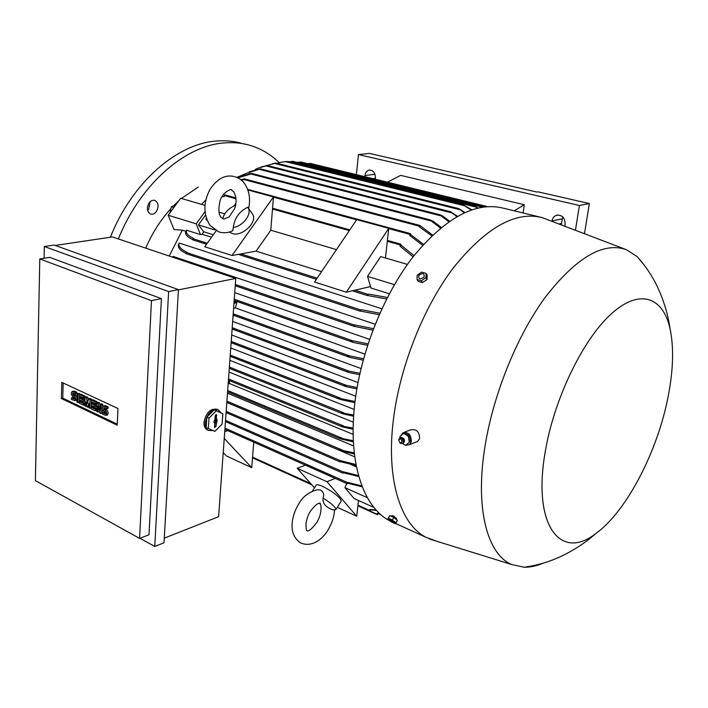 <?xml version="1.0" encoding="UTF-8"?>
<svg xmlns="http://www.w3.org/2000/svg" width="708" height="708" viewBox="0 0 708 708"><rect width="100%" height="100%" fill="white"/><g stroke="black" fill="none" stroke-linecap="round" stroke-linejoin="round"><path stroke-width="1.06" d="M333.583 509.902L332.07 509.592C325.441 506.963 322.45 503.123 323.096 498.069C324.308 494.396 323.441 491.715 320.485 490.007L317.591 489.724C309.104 491.883 302.9 496.494 298.971 503.565M323.096 498.069C331.087 503.123 335.38 506.919 335.973 509.459L333.565 509.919M312.343 491.219L316.042 485.405C316.379 484.263 318.618 484.608 322.76 486.431C333.353 491.945 339.539 496.777 341.309 500.928L341.008 501.406M337.327 507.291L356.726 516.274L327.034 481.714L335.229 478.404M314.476 487.865L297.21 468.307L327.034 481.714M358.478 500.476L356.726 516.274M305.555 465.138L335.318 478.369M297.21 468.307L305.467 465.165M253.765 442.173L251.721 467.661L224.232 438.447M224.728 431.659L227.852 430.641M251.721 467.661L226.427 455.943L223.215 452.598M370.47 510.123L369.806 510.875L369.797 509.388L370.47 510.123M373.948 507.477L354.035 498.467L344.92 487.644L346.734 483.52M347.309 483.679L346.955 483.254L347.655 482.396L348.106 483.352L347.309 483.679M245.464 173.77L236.791 177.389M205.816 199.948L201.594 204.364M185.885 231.312L182.31 230.189L174.009 229.445L168.168 215.232L180.664 198.258L204.957 205.347M182.31 230.189L169.194 256.039M198.293 187.036L181.425 198.479M178.85 200.718L173.61 205.754M170.964 208.55C160.751 219.746 152.326 232.941 145.689 248.136M234.091 301.679L236.844 302.652L235.357 307.892L364.868 354.124M234.737 292.634L369.558 339.353M172.717 257.225L173.062 256.402L375.187 324.246M185.717 253.243C179.735 250.154 177.372 247.181 178.637 244.322L179.274 243.065L381.869 308.794M175.973 204.63L171.407 206.807L169.876 212.904M173.832 207.532L171.407 206.807M205.488 215.135L198.417 224.896L203.718 231.79L202.134 234.295L200.444 234.56L196.204 223.834L168.168 215.232M196.204 223.834L204.984 211.736M203.718 231.79L213.32 234.773M202.134 234.295L211.55 237.242M218.984 212.152L224.728 213.834M198.417 224.896L214.781 229.923M207.055 220.25L206.019 219.746L206.214 217.922M200.444 234.56L186.585 230.215C185.425 232.897 187.832 235.675 193.815 238.543L192.965 238.684L192.735 239.862L206.532 244.233M232.029 255.499L273.465 196.939L270.792 230.206L256.092 251.172L232.029 255.499L204.736 246.738L216.206 230.764M234.074 205.878L235.844 203.408M247.871 189.965L273.465 196.939M252.039 213.382L252.455 213.984C258.181 221.701 242.154 237.215 232.233 233.498L229.454 232.003M247.711 207.267L248.004 207.692C252.349 213.71 243.207 226.091 233.277 227.516C234.507 218.144 239.322 211.391 247.711 207.267M232.242 230.958L232.79 230.702L233.277 227.516M233.941 192.125C236.614 197.497 236.773 203.116 234.428 208.975L229.135 216.931L223.781 219.073M222.728 218.719C224.339 212.639 228.596 208.17 235.516 205.293M336.459 249.614L270.792 230.206M256.092 251.172L321.547 271.66M370.293 285.82L369.762 286.749L346.327 292.209L314.556 282.005L356.744 219.622L388.754 228.348L385.462 257.995M346.327 292.209L388.754 228.348M224.914 194.886L224.135 196.612L221.843 196.78M149.176 202.78C150.893 200.638 152.786 199.851 154.84 200.417C158.574 202.815 159.061 206.568 156.291 211.683C154.565 213.86 152.654 214.648 150.574 214.055C146.866 211.648 146.406 207.887 149.176 202.78M279.2 162.654C270.429 154.07 260.234 148.176 248.623 144.972C240.968 142.919 232.932 142.228 224.507 142.91C185.363 145.361 140.281 184.08 118.378 238.95M147.6 210.453L148.618 209.329L150.158 201.692M240.888 143.105C233.224 141.051 225.171 140.352 216.737 141.016C177.336 143.397 132.06 182.266 110.395 237.233M179.274 243.065C177.929 246.057 180.496 249.136 186.974 252.296L186.195 252.429L185.965 253.606L359.974 311.069M360.239 311.157L359.876 310.608L361.133 309.644L360.239 311.157M173.062 256.402L172.885 257.278M354.363 326.388L354 325.848L354.894 324.963L354.363 326.388L372.895 330.132M367.585 345.283L353.867 342.584L350.513 340.999L352.566 340.76L368.045 343.876M233.976 303.281L236.844 302.652M233.49 315.237L232.941 317.671M235.357 307.892L233.613 308.281M55.233 245.446L112.395 236.932L235.764 278.43L218.604 516.672L164.274 538.168M207.754 430.119L207.232 429.88C204.931 428.535 203.86 425.968 204.01 422.189C206.117 412.552 210.471 408.25 217.064 409.286L217.781 409.596M178.416 289.882L235.764 278.43M213.028 430.561L208.444 430.429C206.152 429.083 205.081 426.517 205.232 422.738C207.347 413.083 211.701 408.781 218.285 409.817L220.949 412.923M216.321 410.764L214.17 409.826L206.851 417.154L206.161 427.508L214.887 431.384L222.108 424.057L222.834 413.799L216.321 410.764L209.002 418.101L208.302 428.464M215.197 415.861L216.4 414.596L216.453 419.844L217.144 419.623L216.002 426.322L214.701 427.535L214.745 422.366L214.055 422.587L214.197 420.552L214.887 420.331L215.197 415.861M216.453 419.844L215.427 419.596L215.736 414.773M214.436 426.951L216.09 419.756M214.745 422.366L214.099 421.915M216.312 421.871L215.303 421.366M217.002 421.649L215.993 421.145M209.002 418.101L206.851 417.154M168.619 291.563L44.33 246.517L54.153 245.065L178.434 289.607L164.017 542.779L154.76 546.479L168.619 291.563L178.434 289.607M39.79 258.916L49.728 257.358L161.415 298.626L149.007 534.761L139.6 538.407L151.468 300.661L39.79 258.916L35.4 480.626L139.6 538.407M139.963 538.275L154.76 546.479M44.33 246.517L44.091 258.243M117.218 425.207L61.384 398.516L61.808 382.373L117.926 408.472L117.218 425.207M97.049 402.737L98.111 403.233L100.023 410.153L100.244 404.233L101.315 404.737L100.987 413.49L99.916 412.985L98.005 406.065L97.793 411.968L96.73 411.463L97.049 402.737L98.439 402.356L99.501 402.852L100.2 405.383M100.244 404.233L101.642 403.852L102.704 404.348L102.625 406.56M102.518 409.339L102.377 413.1L100.987 413.49M99.226 410.454L99.182 411.578L97.793 411.968M85.11 397.144L86.5 397.799L87.367 403.657L88.597 398.781L89.996 399.436L89.695 408.127L88.65 407.631L88.801 403.294L87.606 407.135L86.907 406.799L86.004 401.976L85.863 406.304L84.818 405.808L85.11 397.144L86.5 396.781L87.889 397.427L88.279 400.038M88.597 398.781L89.987 398.409L91.385 399.064L91.084 407.746L89.695 408.127M77.154 393.427L79.579 393.542L79.305 402.162L77.915 402.533L76.889 402.038L77.154 393.427L79.579 393.542M71.473 397.931L74.216 399.082L73.915 397.046L72.889 396.56C71.066 394.763 70.818 393.064 72.154 391.453L75.437 392.621L75.393 394.144L72.641 393.002L72.942 395.046L73.959 395.524C75.791 397.312 76.039 399.02 74.712 400.631L71.428 399.445L71.473 397.931L72.862 397.569L74.57 398.374M72.411 391.382L74.437 391.135L76.827 392.259L76.783 393.781L75.393 394.144M73.676 393.338L75.349 395.161C77.181 396.949 77.429 398.648 76.101 400.259L75.844 400.33M79.562 394.551L80.951 394.188L85.11 396.126L85.057 397.657L83.668 398.029L80.553 396.569L80.491 398.595L83.252 399.905L83.208 401.427L80.438 400.126L80.376 402.153L83.482 403.631L84.872 403.25L84.827 404.772L83.438 405.153L79.296 403.179L79.562 394.551L83.721 396.498L83.668 398.029M81.907 397.206L81.88 398.232L84.641 399.533L84.597 401.055L83.208 401.427M81.792 400.763L81.765 401.781L84.872 403.25M91.403 400.091L92.792 399.719L97.023 401.693L96.969 403.233L95.58 403.613L92.403 402.126L92.332 404.18L95.146 405.507L95.093 407.047L92.279 405.711L92.208 407.755L95.376 409.259L96.766 408.87L96.704 410.41L95.315 410.799L91.102 408.79L91.403 400.091L95.633 402.073L95.58 403.613M93.757 402.764L93.722 403.799L96.536 405.126L96.483 406.658L95.093 407.047M93.633 406.348L93.598 407.374L96.766 408.87M102.474 412.622L105.368 413.826L105.05 411.746L103.979 411.242C102.085 409.428 101.828 407.693 103.2 406.029L106.687 407.25L106.625 408.808L103.722 407.604L104.041 409.693L105.111 410.197C107.005 412.003 107.271 413.738 105.908 415.401L102.412 414.162L102.474 412.622L103.864 412.233L105.731 413.118M103.483 405.95L105.572 405.693L108.085 406.861L108.023 408.419L106.625 408.808M104.749 407.923L106.501 409.808C108.395 411.605 108.66 413.339 107.297 415.003L107.005 415.083M117.263 424.154L62.764 398.153L63.171 383.01M106.687 407.25L108.085 406.861M95.376 409.259L95.315 410.799M92.208 407.755L93.598 407.374M95.146 405.507L96.536 405.126M92.332 404.18L93.722 403.799M95.633 402.073L97.023 401.693M83.482 403.631L83.438 405.153M80.376 402.153L81.765 401.781M83.252 399.905L84.641 399.533M80.491 398.595L81.88 398.232M83.721 396.498L85.11 396.126M75.437 392.621L76.827 392.259M78.19 393.905L77.915 402.533M85.863 406.304L86.765 406.056M87.606 407.135L88.677 406.834M89.996 399.436L91.385 399.064M86.5 397.799L87.889 397.427M101.315 404.737L102.704 404.348M98.111 403.233L99.501 402.852M61.384 398.516L62.764 398.153M151.468 300.661L161.415 298.626M353.133 429.269L343.061 427.057L341.185 425.968L353.15 428.057M353.628 416.207L343.451 414.003L341.398 412.853L353.708 414.959M354.858 402.737L340.336 399.454L337.415 397.958L355.018 401.454M356.85 388.887L346.593 386.763L344.238 385.497L346.442 385.356L357.08 387.568M359.611 374.674L349.363 372.612L346.876 371.311L348.929 371.098L359.912 373.328M363.177 360.133L350.371 357.549L347.345 356.071L349.504 355.876L363.549 358.752M229.215 380.541L229.622 383.577L228.162 383.993M353.389 441.881L340.822 438.978L338.849 437.845L353.336 440.721M186.585 230.215L186.045 230.994C184.469 233.737 186.62 236.587 192.488 239.543M367.549 295.59L367.186 295.032L368.514 294.068L367.549 295.59M369.762 286.749L370.647 287.023M389.347 293.776L370.939 288.006L367.541 276.394L380.63 256.588L407.445 264.403M400.153 244.888L400.763 244.145L400.94 245.056L400.011 246.145L400.153 244.888L387.32 241.286M584.481 233.64L589.383 203.55L579.41 205.488L575.454 230.189M589.383 203.55L537.938 191.824L536.717 192.027L369.488 153.406L358.434 154.574L579.41 205.488M562.71 216.807L561.276 224.763M551.957 221.197L551.992 220.958C552.523 218.108 554.01 216.214 556.453 215.285C562.125 214.701 565.019 217.657 565.134 224.153L564.825 226.118M405.613 161.645L405.56 162.088M364.841 176.69L364.956 175.54C365.399 172.54 366.788 170.716 369.116 170.088C373.222 170.132 375.329 172.796 375.435 178.089L375.311 179.239M356.398 174.637L358.434 154.574M387.418 182.186L400.639 175.38L524.301 204.727L523.097 212.984M514.176 210.816L524.301 204.727M376.541 510.486L370.496 509.831M369.797 509.388L376.125 510.025M344.92 487.644L367.39 497.715M362.257 486.803L348.106 483.352M347.655 482.396L361.894 485.883M229.622 383.577L353.15 434.376M229.02 372.036L353.31 422.172M229.861 360.345L354.159 409.436M230.755 347.982L355.708 396.223M231.693 334.99L357.991 382.586M232.666 321.423L361.027 368.541M354.894 324.963L373.443 328.698M379.205 314.688L360.505 311.095M361.133 309.644L379.851 313.228M350.911 464.492L356.46 466.882M226.826 402.445L354.77 456.864M227.498 393.17L353.646 445.978M354.407 454.005L341.017 450.837L339.167 449.748L354.283 452.89M340.159 461.846L340.283 460.625L340.159 461.846M340.283 460.625L356 464.528M343.053 473.139L342.699 472.705L343.442 471.82L343.787 472.847L343.053 473.139M358.814 476.555L343.787 472.847M343.442 471.82L358.531 475.555M356.204 465.581L340.53 461.696M386.648 298.971L367.771 295.537M368.514 294.068L387.409 297.484M367.541 276.394L394.436 284.643M413.083 256.8L400.011 246.145M400.94 245.056L414.003 255.623M377.948 513.946L377.293 514.698L377.284 513.327L377.948 513.946M380.081 513.99L377.984 513.61M377.284 513.327L379.842 513.769M284.545 161.681L287.926 161.512L281.74 162.07L277.058 163.336M471.183 209.984L462.448 204.435L471.802 209.772M409.923 234.375L410.401 233.631L410.737 234.215L409.79 235.507L409.923 234.375L388.727 228.596M310.617 163.495L307.414 163.61M300.75 161.999L297.183 162.424M482.9 207.055L481.759 206.196L483.334 206.993M477.484 208.117L474.404 205.851L292.714 161.327L289.209 161.813M474.404 205.851L478.033 207.984M272.642 163.645L275.996 163.07L266.721 165.53M275.996 163.07L458.775 208.586M464.236 212.789L458.616 208.559L464.908 212.48M260.863 166.999L267.332 165.53L257.677 168.247L255.057 169.601M456.766 216.657L450.385 211.683L457.483 216.25M249.198 171.761L260.517 168.902L245.968 173.46L243.472 175.106M448.845 221.692L439.447 214.648L442.447 215.913L449.607 221.17M237.835 177.867L250.225 173.513L252.243 173.593L237.844 177.867M440.5 228.038L429.694 219.79L433.031 221.162L441.305 227.383M422.632 245.331L409.79 235.507M410.684 234.614L423.508 244.357M240.534 179.531L243.357 179.292M420.109 226.02L419.242 226.755L419.888 225.454L432.597 235.038M244.012 178.797L243.304 179.903L241.127 180M431.765 235.844L419.242 226.755M539.115 216.86L503.096 208.134C475.599 201.399 445.651 217.551 413.242 256.597C383.143 295.307 360.089 353.619 354.549 405.534C348.168 463.227 363.611 507.459 389.542 520.699L389.851 520.867M625.801 249.455L541.93 217.542C515.194 210.966 485.626 227.799 453.217 268.022C423.074 307.892 399.507 367.735 393.267 420.729C386.099 479.626 400.595 524.309 425.782 537.23L436.96 541.328M391.559 516.371L391.993 515.645L393.347 515.831L396.507 518.451M416.154 441.996L417.702 441.376L419.605 438.668C419.508 431.685 416.446 428.774 410.41 429.915L404.383 432.234M643.722 264.473L637.12 256.579L626.341 249.659C603.216 241.578 576.1 257.562 544.992 297.608C515.982 337.362 491.936 397.878 484.299 450.899C475.378 511.167 488.166 555.125 511.928 564.595L524.265 567.232C530.257 567.312 536.505 565.975 542.992 563.223M405.958 445.208L409.348 444.712L411.26 441.987C411.348 434.862 408.569 431.8 402.914 432.8L400.967 435.509M400.755 438.588L400.843 439.137M401.949 437.933L403.569 442.111M409.321 442.27L405.64 445.341L409.321 442.27L408.304 436.261L403.613 433.358L399.958 436.447L400.047 437.818M402.471 443.553L405.64 445.341M401.595 437.765L400.516 438.987M404.427 441.429L403.826 438.659L402.233 437.694M402.392 443.571L404.073 442.004C404.25 439.119 403.126 437.615 400.701 437.5L399.241 439.155M400.586 443.305L402.525 443.518L403.675 442.119C403.613 438.615 402.259 437.279 399.613 438.102L398.887 439.535M398.684 439.995L400.029 443.013L402.011 442.066C401.595 438.978 400.489 438.287 398.684 439.995M408.304 436.261L409.472 435.801L410.49 441.801M403.613 433.358L404.781 432.907L409.472 435.801M544.93 453.589C532.611 526.593 561.108 560.833 595.605 533.682C626.642 511.592 657.953 450.748 668.379 395.374C673.343 369.39 673.901 347.185 670.051 328.769C663.069 296.732 639.342 287.997 610.712 314.405C582.135 340.539 553.32 400.79 544.93 453.589M396.409 519.522L394.144 517.725M393.444 517.291L391.011 516.194M395.436 523.796L397.4 520.309L393.825 517.468L389.807 515.645L388.294 518.132L392.312 519.955L395.887 522.796L395.436 523.796L391.435 521.964L387.869 519.141L388.294 518.132M389.241 520.141C392.294 522.628 393.922 523.371 394.144 522.38C391.082 519.884 389.453 519.141 389.241 520.141M397.4 520.309L395.887 522.796M393.825 517.468L392.312 519.955M417.003 279.456L418.074 281.288L422.437 282.598L426.995 279.563L427.172 275.235L426.119 273.394L425.942 277.722L421.366 280.766L417.003 279.456L417.198 275.129L421.747 272.102L426.119 273.394M418.764 275.412C418.384 279.279 420.171 279.81 424.11 276.996C424.473 273.138 422.694 272.607 418.764 275.412M422.437 282.598L421.366 280.766M426.995 279.563L425.942 277.722M252.561 457.138L310.741 483.635M357.956 505.14L369.673 510.477M224.976 428.128L347.442 482.484M192.965 238.684L207.258 243.225M240.844 253.915L317.14 278.182M272.491 209.037L349.31 230.613M224.215 195.479L235.994 198.789M186.195 252.429L360.381 309.839M235.242 285.705L354.089 326.291M235.33 284.466L354.513 325.069M234.18 300.449L351.894 341.893M234.268 299.219L352.566 340.76M216.002 426.322L214.984 425.942M216.763 415.366L215.745 414.994M105.111 410.197L106.501 409.808M104.041 409.693L105.43 409.304M104.173 406.073L105.572 405.693M104.97 413.808L105.581 413.631M73.959 395.524L75.349 395.161M72.942 395.046L74.331 394.683M73.039 391.497L74.437 391.135M73.853 399.064L74.42 398.914M228.525 378.957L343.761 426.021M229.374 367.071L343.867 412.844M230.153 356.257L338.088 398.577M230.242 355.053L340.468 398.17M231.135 342.628L344.858 386.099M231.224 341.415L346.442 385.356M232.127 328.946L347.646 371.974M232.215 327.733L348.929 371.098M233.127 315.051L348.442 356.85M233.215 313.83L349.504 355.876M227.693 390.524L341.929 438.137M238.322 254.367L316.396 279.279M352.46 290.784L367.293 295.51M354.92 290.209L367.691 294.271M561.373 223.471L559.134 223.94M562.09 218.878L551.992 220.958M375.408 178.319L372.886 178.646M374.992 174.274L364.956 175.54M226.923 401.117L342.539 450.191M226.188 411.357L340.336 460.642M225.542 420.366L343.185 471.926M252.535 457.501L311.316 484.29M357.921 505.53L377.169 514.3M285.413 161.619L464.598 205.78M273.447 197.169L356.593 219.834M307.909 163.539L485.069 206.78M298.519 162.159L482.352 207.143M290.616 161.548L475.856 207.037M274.182 163.362L459.89 209.701M265.65 165.84L451.483 212.789M258.739 169.194L440.65 215.79M250.552 173.903L430.783 220.923M243.348 179.381L419.304 226.179M316.618 522.734C323.476 511.778 320.423 501.919 319.989 503.503L320.335 503.353C318.184 502.689 314.936 505.255 310.582 511.061C308.44 513.999 306.891 518.265 305.945 523.867C306.06 528.788 306.387 531.009 306.927 530.558L306.803 530.54M334.557 510.087C334.061 516.99 331.866 523.628 327.972 530.009C323.229 538.434 312.016 548.116 300.378 542.797C294.324 538.469 291.563 532.159 292.103 523.858C292.634 516.858 294.882 510.167 298.847 503.769M307.405 530.832C308.75 531.478 311.786 528.841 316.503 522.92M320.423 504.185L319.166 503.308M335.973 509.459L341.309 500.928M332.07 509.592L334.973 510.096M252.535 457.448L311.228 484.184M357.921 505.468L369.806 510.875M224.896 429.331L347.097 483.688M248.004 207.692L252.455 213.984M210.055 225.48L218.719 231.843C223.542 233.339 228.233 232.959 232.79 230.702M248.614 208.559C250.605 199.408 249.411 191.31 245.03 184.275C242.517 180.575 239.171 178.071 234.994 176.743M223.055 218.869L221.055 217.268C218.498 214.542 218.206 208.904 220.188 200.364C222.737 191.824 232.295 188.089 231.551 190.089L233.746 191.859M234.021 176.496C225.171 174.407 217.117 178.788 209.86 189.638C203.267 202.399 203.276 214.276 209.895 225.277M185.965 253.606L360.08 311.148M235.233 285.749L354.204 326.379M234.171 300.493L352.805 342.265M207.232 429.88L208.444 430.429M105.908 415.401L107.297 415.003M74.712 400.631L76.101 400.259M228.427 380.214L342.044 426.72M229.286 368.328L342.424 413.676M230.153 356.319L339.044 399.02M231.135 342.69L345.593 386.444M232.118 329.008L348.398 372.32M233.118 315.104L349.31 357.23M227.595 391.772L339.654 438.571M192.735 239.862L206.515 244.26M238.242 254.384L316.379 279.306M352.389 290.802L367.399 295.59M224.817 194.842L235.906 197.948M272.562 208.223L349.814 229.87M387.418 240.41L400.746 244.145M557.86 215.002L556.453 215.285M369.718 170.008L369.116 170.088M226.834 402.365L339.796 450.403M226.1 412.587L339.946 461.846M225.454 421.579L342.84 473.139M252.508 457.802L311.794 484.83M357.885 505.848L377.293 514.698M378.638 513.742L381.037 514.831M287.944 161.504L462.59 204.453M247.641 189.328L410.498 233.631M310.591 163.477L486.555 206.338M300.741 161.982L481.803 206.196M267.323 165.504L450.589 211.719M260.447 168.867L439.73 214.701M252.119 173.54L430.057 219.861M243.924 178.752L419.879 225.445M395.63 523.477L425.782 537.23M511.928 564.595L429.499 539.009M417.702 441.376L409.348 444.712M404.356 439.624L404.339 441.73L403.613 442.889M400.029 443.013L400.87 443.456M401.286 437.438L403.826 438.659M595.605 533.682C585.047 543.054 572.94 550.895 559.276 557.205C548.249 562.152 536.575 565.488 524.265 567.232M637.12 256.579C645.271 265.65 651.962 275.545 657.174 286.262C663.723 300.183 668.025 314.352 670.051 328.769M396.064 519.176L396.56 518.353"/></g></svg>
